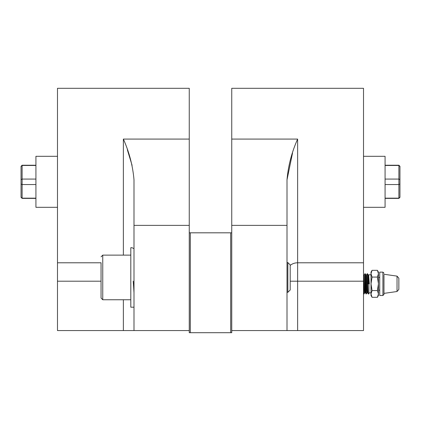 <?xml version="1.0" encoding="UTF-8"?>
<svg xmlns="http://www.w3.org/2000/svg" width="421" height="421" viewBox="0 0 421 421"><rect width="100%" height="100%" fill="white"/><g stroke="black" fill="none" stroke-linecap="round" stroke-linejoin="round"><path stroke-width="0.63" d="M297.631 330.569L231.75 330.569L231.75 88.305L363.512 88.305L363.512 281.196L297.631 281.196L297.631 330.569L363.512 330.569L363.512 281.196M287.853 262.567L287.853 292.321L290.195 289.98L290.195 264.909L287.853 262.567L287.006 262.567M133.994 248.669L131.978 247.69M130.442 255.126L130.805 254.7M123.369 255.126L123.369 139.077L189.25 139.077L189.25 88.305L57.488 88.305L57.488 262.788L101.056 262.788M133.994 307.193L130.805 307.193L130.805 247.69L131.889 247.69M130.805 255.126L102.756 255.126L102.756 299.757L101.056 298.057L101.056 262.72M21.05 181.809L21.05 166.295L22.113 165.232L22.113 184.545L21.05 184.04L21.05 181.809M35.927 179.072L22.113 179.072L21.05 179.583M57.488 207.311L35.927 207.311L35.927 156.307L57.488 156.307M133.994 292.769L133.673 287.243M133.667 287.175L133.21 281.196M364.775 292.7L364.049 293.937L363.512 293.516M367.023 292.7L366.296 293.937L365.17 273.697L364.165 274.934M368.685 283.817L368.149 274.934L367.422 273.697L367.986 283.817L368.891 283.817L368.891 293.937L368.243 293.921L367.538 292.7L366.717 277.523L366.438 274.913L365.875 274.913M366.296 293.937L365.291 292.7L364.47 277.523L364.186 274.913L363.623 274.913M367.422 273.697L366.412 274.934M368.264 293.937C367.891 294.563 367.512 273.071 367.138 273.697M367.559 292.721L367.001 292.721L366.717 290.116L365.896 274.934L365.17 273.697M366.017 293.937C365.638 294.563 365.265 273.071 364.891 273.697M371.012 292.848L368.891 292.848M371.012 274.787L368.891 274.787M377.405 297.315L378.453 293.942L378.453 295.505L377.405 297.315L372.059 297.315L371.012 295.505L371.012 293.942L372.059 297.315L371.012 293.942L371.012 272.129L372.059 270.324L371.012 273.697L372.059 277.071L371.012 283.817L372.059 290.569L371.012 293.942M378.453 272.129L378.453 273.697L377.405 270.324L378.453 272.129M379.726 290.195L378.453 290.195M379.726 277.444L378.453 277.444M398.855 288.964L398.855 278.223L398.855 288.964M398.855 278.223L397.029 276.118L397.029 291.516L383.978 293.379L383.978 294.442L383.978 275.018M382.915 272.129L382.915 295.505L379.726 295.505L379.726 272.129L382.915 272.129L383.978 273.192M363.512 156.307L385.073 156.307L385.073 207.311L363.512 207.311M369.249 283.817L368.685 274.913L368.122 274.913M368.664 274.934L369.322 283.817L368.891 283.817M363.765 293.937L363.512 291.511M365.312 292.721L364.749 292.721L364.47 290.116L363.512 274.697M364.049 293.937L363.512 284.607M287.006 330.569L287.006 225.377L231.75 225.377M287.006 225.377L287.006 179.841C288.196 165.837 291.737 152.249 297.631 139.077L231.75 139.077M292.532 153.012L287.006 179.841M132.089 165.342L127.347 149.792M123.369 139.077C129.263 152.249 132.804 165.837 133.994 179.841L133.994 330.569L57.488 330.569L57.488 262.788M133.994 330.569L189.25 330.569L189.25 139.077M133.994 225.377L189.25 225.377M35.927 184.545L22.113 184.545L22.113 198.386L21.05 197.323L21.05 184.04M22.113 198.159L21.05 197.165L22.113 198.159L35.927 198.159M21.05 166.458L22.113 165.464L35.927 165.464M231.75 330.569L231.75 332.695L230.687 332.695L230.687 232.813L231.75 232.813M189.25 232.813L190.313 232.813L190.313 332.695L189.25 332.695L189.25 330.569M230.687 332.695L190.313 332.695M230.687 232.813L190.313 232.813M372.059 290.569L377.405 290.569L378.453 283.817L377.405 277.071L378.453 273.697L378.453 293.942L377.405 290.569M372.059 277.071L377.405 277.071M372.059 270.324L377.405 270.324M398.887 165.232L399.95 166.295L399.95 197.323L398.887 198.386L398.887 165.232L385.073 165.232M399.95 166.458L398.887 165.464L385.073 165.464M399.95 179.583L398.887 179.072L385.073 179.072M399.95 184.04L398.887 184.545L385.073 184.545M385.073 198.159L398.887 198.159L399.95 197.165M297.631 139.077L297.631 262.788L363.512 262.788M290.195 265.419A10.625 9.204 0 0 1 297.631 262.788L297.631 281.196L290.195 281.196M123.369 330.569L123.369 299.757M101.056 281.196L57.488 281.196M287.853 292.321L287.006 292.321M130.805 299.757L102.756 299.757M397.029 291.516L398.855 289.411M382.915 295.505L383.978 294.442M102.756 255.126L101.056 256.831M22.113 165.232L35.927 165.232M22.113 198.386L35.927 198.386M397.029 276.118L383.978 274.255M398.887 198.386L385.073 198.386"/></g></svg>
